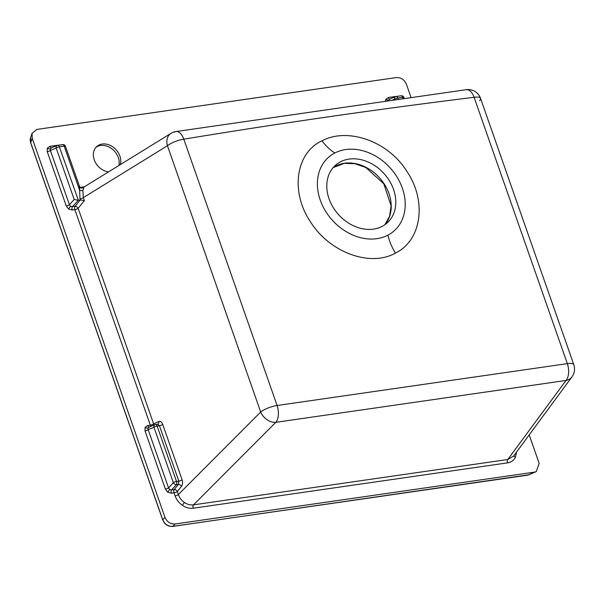 <?xml version="1.0" encoding="UTF-8"?>
<svg xmlns="http://www.w3.org/2000/svg" width="604" height="604" viewBox="0 0 604 604"><rect width="100%" height="100%" fill="white"/><g stroke="black" fill="none" stroke-linecap="round" stroke-linejoin="round"><path stroke-width="0.91" d="M148.086 427.949A2.643 1.548 26.8 0 1 145.096 427.353L145.005 430.863A2.643 0.755 160.7 0 0 148.161 429.655L148.086 427.949L149.505 426.99M171.377 493.189A2.643 1.427 81.8 0 1 171.544 489.942L169.671 489.587L168.554 487.904L173.371 482.687L153.96 427.255L148.161 429.655L168.554 487.904A2.643 0.755 160.7 0 1 165.398 489.112L167.829 492.26L171.377 493.189L174.035 492.804A2.643 1.427 81.8 0 1 174.201 489.557A2.643 1.797 -141 0 1 177.319 491.497L178.384 494.533A2.643 0.755 -19.3 0 1 175.1 495.839L174.035 492.804A2.643 0.755 -19.3 0 0 177.319 491.497L181.479 486.371C182.672 484.612 182.891 482.43 182.129 479.833L162.718 424.408C161.721 421.992 160.407 421.033 158.769 421.539A2.643 2.061 65.8 0 1 157.765 424.167L157.765 424.167A2.643 2.061 65.8 0 1 157.674 424.204M396.752 96.406L395.801 96.436A2.643 1.427 -98.2 0 0 395.854 96.565M390.184 98.965L388.772 99.917L388.606 100.808M79.139 186.107C79.622 186.606 79.773 187.957 79.592 190.169L64.167 146.145L59.335 146.84L78.377 200.256L72.382 206.764A2.643 1.427 -98.2 0 0 72.216 210.011L68.66 209.082A2.643 0.468 -55.7 0 1 70.502 206.409L69.392 204.726A2.643 0.755 -19.3 0 1 66.236 205.934L68.66 209.082M82.469 188.04L83.103 187.701C83.956 187.104 83.88 187.987 82.891 190.358L83.299 197.636L84.364 200.664L78.15 208.32A2.643 1.797 -141 0 0 75.032 206.379L70.502 206.409M78.052 200.271L74.201 199.501L56.18 148.048L50.381 150.456A2.643 0.755 -19.3 0 1 47.225 151.664L47.323 148.146A2.643 1.548 26.8 0 0 50.313 148.75L51.725 147.791M74.201 199.501L69.392 204.726L50.381 150.456L50.313 148.75M57.395 145.39A2.643 1.427 81.8 0 1 57.342 145.262L58.294 145.239M108.524 171.898A15.402 12.186 -132.1 0 1 94.896 161.411A15.402 12.186 -132.1 0 1 96.746 146.538A15.402 12.186 -132.1 0 1 102.204 144.039A15.402 12.186 -132.1 0 1 116.285 149.973A15.402 12.186 -132.1 0 1 120.332 164.605M95.983 147.308A15.402 12.186 -132.1 0 1 100.604 145.481A15.402 12.186 -132.1 0 1 114.458 151.166A15.402 12.186 -132.1 0 1 118.882 165.504M334.85 152.986A49.286 38.996 -132.1 0 1 396.299 175.862A49.286 38.996 -132.1 0 1 387.934 235.137A49.286 38.996 -132.1 0 1 326.303 212.351A49.286 38.996 -132.1 0 1 334.85 152.986A36.519 22.257 -118.4 0 1 322.023 140.823C347.232 127.172 388.229 140.868 407.043 171.642C427.119 201.404 421.584 240.422 395.446 253.099C370.131 267.398 329.55 252.397 310.562 221.94C290.207 192.125 295.537 152.827 322.023 140.823M373.559 229.112A38.724 30.638 47.9 0 0 387.285 222.816A38.724 30.638 47.9 0 0 389.633 181.117A38.724 30.638 47.9 0 0 349.044 159.101A38.724 30.638 47.9 0 0 335.318 165.398A38.724 30.638 47.9 0 0 332.963 207.104A38.724 30.638 47.9 0 0 373.559 229.112M82.287 188.078L170.947 133.386A13.197 10.079 58.3 0 0 167.444 145.73L260.686 412.011L178.384 494.533C179.547 497.824 181.578 500.497 184.484 502.536C187.436 504.483 190.441 505.254 193.499 504.846A2.643 1.427 -98.2 0 0 193.242 508.213C189.603 508.666 186.017 507.722 182.476 505.382C178.988 502.936 176.527 499.757 175.1 495.839M411.082 97.584L406.409 84.235C404.318 79.615 400.95 77.395 396.307 77.576L36.882 129.43L32.035 133.356L30.54 137.878L30.706 142.733L162.74 519.765C164.809 524.408 168.199 526.605 172.918 526.348A1.759 0.951 81.8 0 1 172.714 526.424C168.086 526.68 164.756 524.521 162.718 519.938L162.718 519.938A1.759 0.506 -19.3 0 1 162.74 519.765L164.952 517.318C167.044 521.939 170.411 524.166 175.054 523.985L534.48 472.132L536.246 471.626L539.168 463.336L529.21 434.903M32.035 133.356L32.201 138.225L30.706 142.733A1.759 0.506 -19.3 0 0 30.683 142.906L162.718 519.938M164.952 517.318L32.201 138.225M80.143 187.414L80.853 187.285A2.643 1.427 -98.2 0 0 81.2 188.018M78.377 200.256L80.377 199.969L80.015 198.942A2.643 0.755 -19.3 0 0 83.299 197.636L167.444 145.73A13.197 3.82 -19.4 0 1 183.82 139.177L277.1 405.503L567.337 363.631A13.197 7.135 81.8 0 1 566.024 380.452L275.809 422.324A13.197 9.415 44.9 0 1 260.686 412.011A13.197 3.783 -19.3 0 1 277.1 405.503A13.197 7.12 81.8 0 1 275.809 422.324L193.499 504.846L507.783 459.501L513.536 456.179L571.965 376.866A13.197 13.197 0 0 0 573.8 364.68L480.542 98.377A13.197 3.828 -19.4 0 1 479.568 100.702M174.239 132.261A13.197 7.089 81.7 0 1 175.983 131.559L466.22 89.686A13.197 7.157 81.8 0 1 474.102 97.297L567.337 363.631A13.197 3.783 -19.3 0 1 573.8 364.68M170.947 133.386A13.197 13.197 0 0 1 175.983 131.559L175.983 131.559A13.197 7.089 81.7 0 1 183.82 139.177C280.188 123.284 376.949 109.324 474.102 97.297A13.197 3.828 -19.4 0 1 480.542 98.377A13.197 13.197 0 0 0 466.22 89.686M175.054 523.985L172.918 526.348L527.745 475.159L536.246 471.626M571.965 376.866A13.197 10.653 36.4 0 1 566.024 380.452L507.783 459.501A2.643 1.427 -98.2 0 0 507.526 462.868L193.242 508.213M30.812 143.02A1.759 0.506 -19.3 0 1 30.683 142.906C30.079 140.543 30.034 138.875 30.54 137.878M534.48 472.132L527.745 475.159A1.759 0.951 81.8 0 1 527.541 475.235A1.759 0.951 81.8 0 1 527.322 475.22M51.37 147.874A2.643 1.427 81.8 0 1 49.913 146.334L47.323 148.146M51.219 147.935L57.131 145.488A2.643 1.91 67.5 0 0 56.18 148.048A2.643 0.755 160.7 0 1 59.335 146.84A2.643 1.427 -98.2 0 0 57.765 145.315A2.643 1.427 -98.2 0 0 57.523 145.39A2.643 1.91 67.5 0 0 57.131 145.488A2.643 2.643 0 0 1 57.765 145.315L62.597 144.613A2.643 1.427 81.8 0 1 64.167 146.145A2.643 0.755 160.7 0 1 65.466 146.357A2.643 2.643 0 0 0 62.597 144.613A2.643 1.427 81.8 0 0 62.355 144.688M83.103 187.701A2.643 2.416 -116.6 0 1 82.695 187.965L82.695 187.965C81.457 188.357 80.385 187.836 79.494 186.41L65.466 146.357M82.891 190.358A2.643 1.45 16.3 0 1 79.592 190.169L80.015 198.942M84.364 200.664L80.377 199.969M388.772 99.917A2.643 1.548 26.8 0 1 385.782 99.32L388.372 97.508A2.643 1.427 -98.2 0 0 389.829 99.048M389.678 99.109L395.59 96.655A2.643 1.91 67.5 0 0 394.639 99.222L391.996 100.317M148.992 427.141L154.903 424.688A2.643 2.643 0 0 1 155.538 424.514A2.643 1.427 81.8 0 1 157.115 426.046A2.643 0.755 -19.3 0 0 153.96 427.255A2.643 1.91 -112.5 0 1 154.903 424.688A2.643 1.91 -112.5 0 1 155.303 424.589A2.643 1.427 81.8 0 1 155.538 424.514L157.606 424.219L159.433 425.707L157.115 426.046L176.527 481.479L178.844 481.139L178.361 484.431A2.643 1.797 -141 0 1 181.479 486.371M145.096 427.353L147.686 425.541A2.643 1.427 -98.2 0 0 149.15 427.073M153.62 425.216A2.643 2.061 65.8 0 0 153.627 423.849L158.769 421.539M169.671 489.587A2.643 0.468 -55.7 0 0 167.829 492.26M385.782 99.32L385.382 101.268M395.446 253.099A36.519 21.887 62.3 0 1 387.934 235.137M333.159 167.618A38.724 30.638 -132.1 0 1 344.454 163.254A38.724 30.638 -132.1 0 1 384.016 183.624A38.724 30.638 -132.1 0 1 384.854 224.748M516.601 452.019L515.371 457.356C513.732 460.444 511.12 462.286 507.526 462.868M514.117 455.393A2.643 1.548 -153.2 0 0 515.371 457.356M184.484 502.536A2.643 0.468 -55.7 0 0 182.476 505.382M80.853 187.285L84.394 186.779M388.372 97.508L395.801 96.436M165.398 489.112L145.005 430.863M147.686 425.541L150.343 425.156L74.866 209.626L72.216 210.011M66.236 205.934L47.225 151.664M49.913 146.334L57.342 145.262M80.219 199.984L75.032 206.379A2.643 1.427 -98.2 0 0 74.866 209.626A2.643 0.755 -19.3 0 0 78.15 208.32L153.627 423.849A2.643 0.755 160.7 0 1 150.343 425.156A2.643 1.427 -98.2 0 0 151.015 426.303M171.544 489.942L174.201 489.557L178.361 484.431L176.36 484.718L171.544 489.942M182.129 479.833A2.643 0.755 160.7 0 1 178.844 481.139L159.433 425.707A2.643 0.755 160.7 0 0 162.718 424.408M394.88 99.909L394.639 99.222A2.643 0.755 160.7 0 1 397.794 98.014L398.285 99.418M403.125 98.724L402.626 97.32L397.794 98.014A2.643 1.427 -98.2 0 0 396.224 96.481A2.643 1.427 -98.2 0 0 395.982 96.557A2.643 1.91 67.5 0 0 395.59 96.655A2.643 2.643 0 0 1 396.224 96.481L401.056 95.787A2.643 1.427 -98.2 0 1 402.626 97.32A2.643 0.755 160.7 0 1 403.925 97.531A2.643 2.643 0 0 0 401.056 95.787M176.36 484.718A2.643 1.653 -137.3 0 1 173.371 482.687A2.643 0.755 -19.3 0 1 176.527 481.479A2.643 1.427 81.8 0 1 176.36 484.718M384.839 224.756L389.595 216.202L391.075 205.813L383.797 183.79L365.782 167.482L354.895 163.676L344.227 163.367L333.144 167.633M529.421 474.691L172.714 526.424M404.287 98.558L403.925 97.531"/></g></svg>
